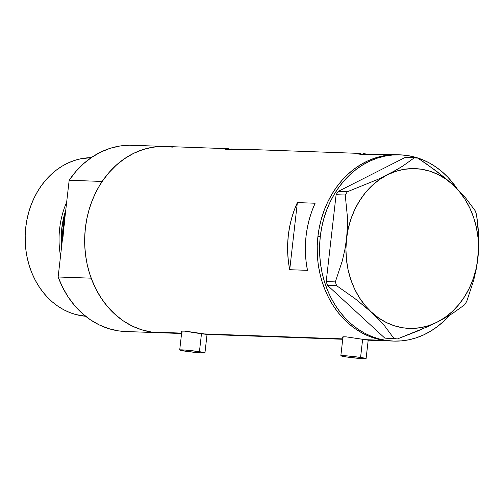 <?xml version="1.0" encoding="UTF-8"?>
<svg xmlns="http://www.w3.org/2000/svg" width="504" height="504" viewBox="0 0 504 504"><rect width="100%" height="100%" fill="white"/><g stroke="black" fill="none" stroke-linecap="round" stroke-linejoin="round"><path stroke-width="0.76" d="M360.574 357.437L362.609 339.545L360.574 357.437A12.707 0.668 6.5 0 1 366.093 358.621A12.707 0.668 6.5 0 1 359.339 358.445A12.707 0.668 6.5 0 1 346.361 356.933A12.707 0.668 6.5 0 1 340.843 355.748A12.707 0.668 6.5 0 1 347.596 355.925A12.707 0.668 6.5 0 1 360.574 357.437L346.544 355.837L340.843 355.742L346.361 356.933L360.391 358.533L366.093 358.627L360.574 357.437M199.433 351.679L201.468 333.787L199.433 351.679A12.707 0.668 6.5 0 1 204.952 352.863A12.707 0.668 6.5 0 1 198.198 352.687A12.707 0.668 6.5 0 1 185.22 351.175A12.707 0.668 6.5 0 1 179.701 349.99A12.707 0.668 6.5 0 1 186.455 350.167A12.707 0.668 6.5 0 1 199.433 351.679L185.403 350.078L179.701 349.984L185.22 351.175L199.25 352.775L204.952 352.869L199.433 351.679M343.344 337.913L342.424 337.176L342.72 336.918L346.387 336.88L368.726 340.175M207.339 334.435L201.764 333.831L342.764 338.871L201.764 333.831L183.601 331.002L181.579 331.159L181.282 331.424L182.202 332.155L181.282 331.418L181.579 331.159L185.245 331.122L207.585 334.417M366.742 154.06L363.56 153.651L366.742 154.06M234.139 149.323L230.952 148.913L234.139 149.323M228.331 148.712L165.243 146.456A93.183 77.238 92 0 0 84.968 232.457A93.183 77.238 92 0 0 151.383 332.029L181.623 333.113L151.383 332.029A93.183 77.238 92 0 0 158.59 332.697A93.183 77.238 -88 0 1 91.174 278.17L58.143 276.992A93.183 77.238 92 0 0 125.559 331.519L181.579 333.516M400.151 154.848A93.183 77.238 -88 0 1 457.191 188.861L448.1 177.458L442.191 171.833L435.84 166.937L429.118 162.823L422.081 159.529L414.805 157.084L407.352 155.516L399.804 154.835L392.219 155.056L384.684 156.171L377.263 158.168L370.031 161.028L363.056 164.732L356.41 169.231L350.148 174.491L344.339 180.457L339.034 187.078L334.284 194.279L330.139 202.003L326.636 210.168L323.807 218.692L321.684 227.506L320.286 236.508A93.183 77.238 -88 0 1 400.151 154.848L397.782 154.76A93.183 77.238 92 0 0 317.917 236.426L320.286 236.508L319.618 245.631L319.7 254.766L320.519 263.844L322.081 272.765L324.356 281.446L327.329 289.806L330.977 297.763L335.255 305.241L340.124 312.171L345.542 318.478L351.452 324.104L357.802 329.005L364.524 333.119L371.555 336.414L378.838 338.858L386.284 340.427L393.838 341.101L401.423 340.88L408.958 339.772L416.38 337.774L423.612 334.908L430.586 331.21L437.233 326.705L443.489 321.445L449.354 315.422A93.183 77.238 -88 0 1 393.492 341.088A93.183 77.238 -88 0 1 320.286 236.508L317.917 236.426L319.316 227.417L321.445 218.61L324.267 210.08L327.776 201.915L331.922 194.197L336.666 186.99L341.97 180.375L347.779 174.409L354.041 169.149L360.688 164.644L367.662 160.946L374.894 158.08L382.316 156.083L389.85 154.967L397.435 154.753L389.85 154.967L382.316 156.083L374.894 158.08L367.662 160.946L360.688 164.644L354.041 169.149L347.779 174.409L341.97 180.375L336.666 186.99L331.922 194.197L327.776 201.915L324.267 210.08L321.445 218.61L319.316 227.417L317.917 236.426A93.183 77.238 92 0 0 391.123 341.006A93.183 77.238 -88 0 1 383.916 340.339L362.905 339.589L383.916 340.339A93.183 77.238 -88 0 1 317.507 240.767A93.183 77.238 -88 0 1 397.782 154.76L378.661 154.13L360.908 154.3L357.355 153.752L360.933 153.449L249.562 149.468L228.299 149.562L225.137 149.241L224.746 149.014L225.168 148.806L226.384 148.686M360.933 153.449L358.987 153.43M315.12 203.232A93.183 77.238 92 0 0 307.471 270.339L289.712 269.703A93.183 77.238 -88 0 1 297.36 202.595L315.12 203.232L311.926 211.025L309.336 219.133L307.383 227.48L306.079 236.004L305.43 244.623L305.449 253.273L306.13 261.866L307.471 270.339L289.712 269.703L288.37 261.236L287.69 252.636L287.671 243.993L288.32 235.368L289.624 226.844L291.577 218.497L294.166 210.388L297.36 202.595L289.712 269.703L297.36 202.595L315.12 203.232M342.638 337.516L342.72 336.918L343.495 336.773L346.387 336.88L368.481 340.194M64.846 220.954L63.655 228.627L69.161 180.268L102.199 181.446A93.183 77.238 -88 0 1 165.243 146.456A93.183 77.238 -88 0 1 172.45 147.118L164.896 146.444L157.317 146.658L149.782 147.773L142.361 149.77L135.129 152.636L128.155 156.334L121.508 160.839L115.246 166.099L109.437 172.066L104.133 178.681L99.383 185.888L95.237 193.605L91.734 201.77L88.906 210.3L86.782 219.108L85.378 228.117L84.716 237.233L84.798 246.374L85.617 255.446L87.173 264.373L89.454 273.055L92.427 281.415L96.069 289.372L100.346 296.85L105.223 303.773L110.634 310.086L116.55 315.712L122.894 320.607L129.616 324.721L136.653 328.016L143.93 330.46L151.383 332.029L158.936 332.709M317.917 236.426L317.249 245.542L317.331 254.684L318.156 263.756L319.712 272.683L321.987 281.364L324.96 289.724L328.608 297.681L332.886 305.159L337.756 312.083L343.174 318.396L349.083 324.022L355.433 328.917L362.156 333.031L369.193 336.326L376.469 338.77L383.916 340.339L391.469 341.019L383.916 340.339L376.469 338.77L369.193 336.326L362.156 333.031L355.433 328.917L349.083 324.022L343.174 318.396L337.756 312.083L332.886 305.159L328.608 297.681L324.96 289.724L321.987 281.364L319.712 272.683L318.156 263.756L317.331 254.684L317.249 245.542L317.917 236.426M254.167 149.745L228.299 149.562L225.137 149.241L224.746 149.014L225.168 148.806M386.77 154.482L360.908 154.3L357.745 153.978L357.355 153.752L357.771 153.55M371.555 312.297L384.514 325.754L393.958 338.461L384.829 338.134L327.493 285.365L336.622 285.692L355.011 298.62L371.555 312.297L378.51 319.089L384.514 325.754L393.958 338.461L397.335 338.965L418.118 330.87L437.22 322.132L452.718 313.331L464.575 304.844L466.666 301.568L473.609 280.571L476.148 269.596L477.88 258.35L478.712 247.01L478.687 235.954L476.564 214.685L475.278 210.899L465.916 198.292L452.869 184.741L445.032 177.912L427.342 164.537L417.936 158.13L414.565 157.626L402.803 166.043L395.564 170.421L378.088 179.292L347.325 191.747L338.197 191.419L405.436 157.298L414.565 157.626L402.803 166.043L391.514 172.664L378.088 179.292L347.325 191.747L345.234 195.023L347.357 216.342L347.382 227.411L346.55 238.688L344.805 249.997L342.266 260.959L335.336 281.906L326.208 281.585L336.105 194.695L345.234 195.023L347.357 216.342L347.382 227.411L346.55 238.688A79.947 66.263 -88 0 1 387.204 174.907A79.947 66.263 -88 0 1 452.869 184.741L436.458 171.158L417.936 158.13L405.436 157.298L338.197 191.419L336.105 194.695L326.208 281.585L327.493 285.365L384.829 338.134L397.335 338.965L427.946 326.586L441.46 319.914L452.718 313.331L464.575 304.844L466.666 301.568L473.609 280.571L477.118 264.008L478.712 247.01L478.687 235.954L477.918 225.168L476.564 214.685L475.278 210.899L465.916 198.292L452.869 184.741A79.947 66.263 -88 0 1 477.88 258.35A79.947 66.263 -88 0 1 437.22 322.132A79.947 66.263 -88 0 1 371.555 312.297A79.947 66.263 -88 0 1 346.55 238.688L344.805 249.997L342.266 260.959L335.336 281.906L336.622 285.692L355.011 298.62L378.737 318.043L386.486 322.598L394.682 325.88L403.175 327.839L411.825 328.444L420.481 327.682L428.992 325.565L437.22 322.132L445.019 317.432L452.252 311.56L458.804 304.605L464.562 296.692L469.419 287.954L473.3 278.542L476.135 268.619L477.88 258.35L478.498 247.911L477.981 237.485L476.337 227.247L473.596 217.369L469.81 208.032L465.034 199.382L459.358 191.57L452.869 184.741L445.694 178.996L437.938 174.441L429.742 171.158L421.25 169.199L412.6 168.594L403.95 169.357L395.432 171.473L387.204 174.907L379.411 179.607L372.173 185.478L365.62 192.433L359.862 200.346L355.005 209.084L351.124 218.497L348.289 228.419L346.55 238.688L345.927 249.127L346.443 259.554L348.088 269.791L350.828 279.67L354.614 289.006L359.39 297.656L365.066 305.468L371.555 312.297M345.234 195.023L336.105 194.695L338.197 191.419L347.325 191.747L345.234 195.023M336.622 285.692L327.493 285.365L326.208 281.585L335.336 281.906L336.622 285.692M397.335 338.965L384.829 338.134L397.335 338.965M66.679 202.091A79.418 65.829 92 0 0 60.53 256.057A79.418 65.829 -88 0 1 66.679 202.091M61.488 247.634A78.082 64.72 -88 0 1 65.74 210.307L61.727 228.684L61.488 247.634M82.02 315.838L85.22 315.951L82.02 315.838A79.418 65.829 92 0 0 85.592 316.254L75.669 314.502L69.464 312.417L63.473 309.613L57.74 306.104L52.328 301.928L47.294 297.133L42.676 291.759L38.524 285.856L34.877 279.481L31.771 272.702L29.238 265.577L27.298 258.174L25.969 250.57L25.269 242.833L25.2 235.047L25.767 227.273L26.958 219.599L28.772 212.089L31.179 204.819L34.165 197.864L37.699 191.287L41.744 185.144L46.267 179.506L51.219 174.416L56.555 169.936L62.219 166.099L68.166 162.943L74.327 160.505L80.653 158.804L91.262 157.645A79.418 65.829 92 0 0 25.313 232.527A79.418 65.829 92 0 0 82.02 315.838M64.896 217.709A77.301 64.071 92 0 0 62.345 240.099L64.896 217.709M158.71 332.703L151.383 332.029L141.731 329.824L132.413 326.151L123.568 321.067L115.353 314.666L107.888 307.037L101.304 298.318L95.703 288.647L91.174 278.17L58.143 276.992L63.655 228.627L63.088 236.401M165.243 146.456L132.212 145.272A93.183 77.238 92 0 0 69.161 180.268L75.883 171.48L83.462 163.775L91.785 157.286L100.706 152.12L110.08 148.346L119.763 146.04L129.597 145.234L139.419 145.94M125.672 331.519L118.352 330.851L108.7 328.639L99.376 324.967L90.537 319.889L82.316 313.482L74.857 305.859L68.267 297.139L62.666 287.463L58.143 276.992L69.161 180.268L102.199 181.446L108.914 172.658L116.5 164.959L124.816 158.47L133.736 153.298L143.117 149.524L152.8 147.218L162.628 146.412L172.45 147.118M342.997 336.842L340.843 355.748M181.856 331.084L179.701 349.99M207.138 334.429L342.72 339.274M368.279 340.187L393.492 341.088M207.049 334.429L204.952 352.863M368.191 340.187L366.093 358.621"/></g></svg>
